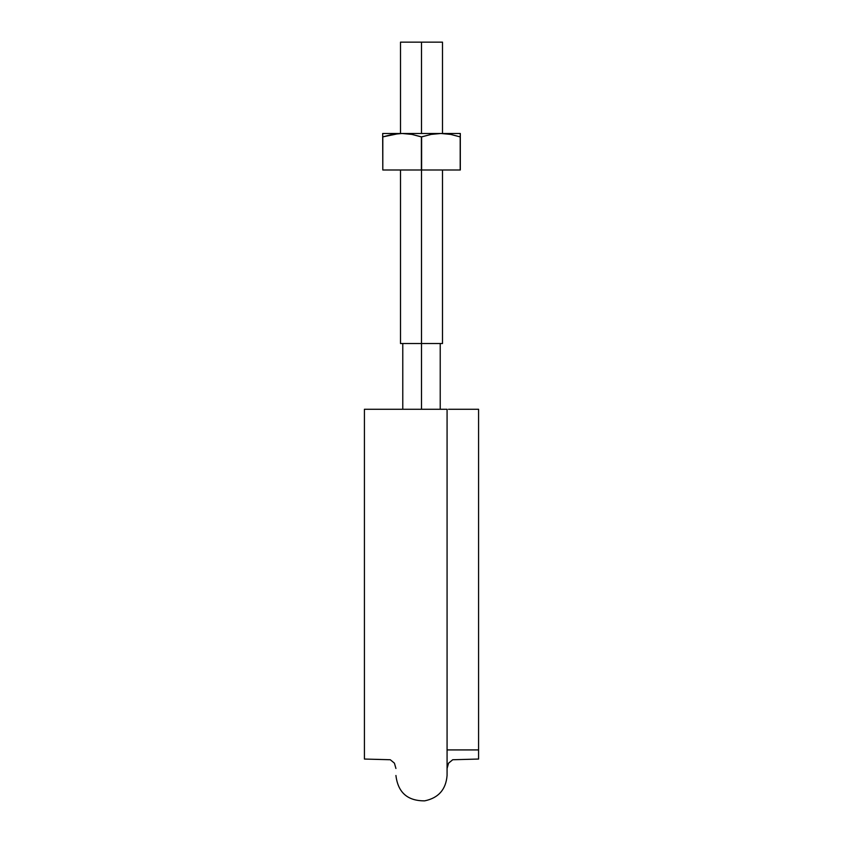 <?xml version="1.0" encoding="UTF-8"?>
<svg xmlns="http://www.w3.org/2000/svg" width="843" height="843" viewBox="0 0 843 843"><rect width="100%" height="100%" fill="white"/><g stroke="black" fill="none" stroke-linecap="round" stroke-linejoin="round"><path stroke-width="1.26" d="M395.925 409.276L447.064 409.276L364.418 409.276L364.418 759.048L364.418 409.276L395.525 409.276M448.497 409.276L478.582 409.276L478.582 565.6M478.582 575.727L478.582 759.048L452.712 759.743L448.571 763.168L447.075 768.479M364.418 409.276L364.418 565.6M364.418 575.727L364.418 759.048L390.288 759.743L394.429 763.168L395.925 768.479M456.221 409.276L478.582 409.276L478.582 759.048L478.582 409.276L454.904 409.276M421.5 409.276L421.5 343.522L421.5 409.276M442.501 343.522L400.499 343.522L442.501 343.522L442.501 170.001M442.501 42.15L421.5 42.15L421.5 133.479L421.5 42.15L400.499 42.15L442.501 42.15L442.501 133.479M421.5 170.001L421.5 343.522L421.5 170.001M460.31 134.395L460.31 136.903L460.31 133.479L460.31 134.395L460.31 133.479L440.91 133.479L450.678 134.406L460.194 136.903L460.31 133.479L460.31 134.395L460.31 133.479L402.09 133.479L411.848 134.395L421.384 136.903L431.142 134.406L440.91 133.479L450.678 134.406L444.219 133.584M392.322 134.406L382.806 136.903L382.806 170.001L382.806 136.903L392.353 134.395L402.09 133.479L382.69 133.479L382.69 136.903L398.781 133.584M460.31 136.903L460.31 170.001L460.31 136.903L460.194 170.001L421.384 170.001L460.194 170.001L460.194 136.903L459.646 136.724M382.69 133.479L402.09 133.479L411.848 134.395L421.616 136.903L421.616 170.001L421.616 136.903L431.142 134.406L440.91 133.479L402.09 133.479L392.353 134.395L382.69 136.903L382.806 170.001L382.69 134.395M421.384 136.903L421.384 170.001L382.806 170.001L421.384 170.001L421.384 136.903M450.668 134.395L460.194 136.903M395.925 775.486C397.97 792.515 407.559 800.966 424.693 800.85C438.486 797.984 445.947 789.533 447.075 775.486L447.075 409.276M478.582 749.922L447.075 749.922M402.775 409.276L402.775 343.522M440.225 343.522L440.225 409.276M400.499 343.522L400.499 170.001M400.499 133.479L400.499 42.15"/></g></svg>
